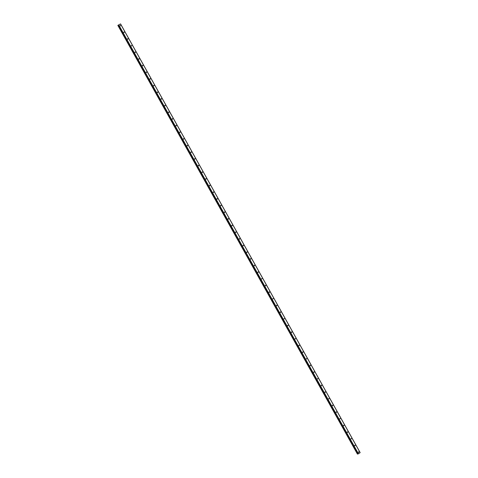 <?xml version="1.0" encoding="UTF-8"?>
<svg xmlns="http://www.w3.org/2000/svg" width="478" height="478" viewBox="0 0 478 478"><rect width="100%" height="100%" fill="white"/><g stroke="black" fill="none" stroke-linecap="round" stroke-linejoin="round"><path stroke-width="0.72" d="M120.546 25.465L120.39 25.937L120.08 25.782L120.546 25.465M124.268 32.134L124.119 32.6L123.802 32.444L123.957 31.978L124.268 32.134M127.996 38.796L127.841 39.268L127.53 39.112L127.686 38.64L127.996 38.796M131.719 45.458L131.564 45.93L131.253 45.774L131.719 45.458M135.441 52.126L135.292 52.592L134.975 52.437L135.131 51.971L135.441 52.126M139.17 58.788L139.014 59.26L138.704 59.105L138.859 58.633L139.17 58.788M142.892 65.45L142.737 65.922L142.426 65.767L142.581 65.295L142.892 65.45M146.615 72.118L146.465 72.584L146.149 72.429L146.304 71.963L146.615 72.118M150.343 78.78L150.188 79.252L149.877 79.097L150.032 78.625L150.343 78.78M154.065 85.443L153.91 85.915L153.599 85.759L153.755 85.287L154.065 85.443M157.788 92.111L157.638 92.577L157.322 92.421L157.477 91.955L157.788 92.111M161.516 98.773L161.361 99.245L161.05 99.089L161.206 98.617L161.516 98.773M165.239 105.435L165.083 105.907L164.773 105.752L164.928 105.279L165.239 105.435M168.967 112.103L168.812 112.569L168.495 112.414L168.65 111.948L168.967 112.103M172.689 118.765L172.534 119.237L172.223 119.082L172.379 118.61L172.689 118.765M176.412 125.427L176.257 125.899L175.946 125.744L176.101 125.272L176.412 125.427M180.14 132.095L179.985 132.561L179.668 132.406L179.824 131.94L180.14 132.095M183.863 138.757L183.707 139.229L183.397 139.074L183.552 138.602L183.863 138.757M187.585 145.42L187.43 145.892L187.119 145.736L187.274 145.264L187.585 145.42M191.314 152.088L191.158 152.554L190.841 152.398L190.997 151.932L191.314 152.088M195.036 158.75L194.881 159.222L194.57 159.066L194.725 158.594L195.036 158.75M198.758 165.412L198.603 165.884L198.292 165.729L198.448 165.257L198.758 165.412M202.487 172.08L202.331 172.546L202.015 172.391L202.17 171.925L202.487 172.08M206.209 178.742L206.054 179.214L205.743 179.059L205.899 178.587L206.209 178.742M209.932 185.404L209.776 185.876L209.466 185.721L209.621 185.249L209.932 185.404M213.66 192.072L213.505 192.538L213.188 192.383L213.343 191.917L213.66 192.072M217.382 198.734L217.227 199.207L216.916 199.051L217.072 198.579L217.382 198.734M221.105 205.397L220.95 205.869L220.639 205.713L220.794 205.241L221.105 205.397M224.833 212.065L224.678 212.531L224.361 212.375L224.517 211.909L224.833 212.065M228.556 218.727L228.4 219.199L228.09 219.044L228.245 218.571L228.556 218.727M232.278 225.389L232.123 225.861L231.812 225.706L231.967 225.234L232.278 225.389M236.007 232.057L235.851 232.523L235.535 232.368L235.69 231.902L236.007 232.057M239.729 238.719L239.574 239.191L239.263 239.036L239.418 238.564L239.729 238.719M243.451 245.381L243.296 245.853L242.985 245.698L243.141 245.226L243.451 245.381M247.18 252.049L247.024 252.515L246.708 252.36L246.863 251.894L247.18 252.049M250.902 258.712L250.747 259.184L250.436 259.028L250.591 258.556L250.902 258.712M254.625 265.374L254.469 265.846L254.159 265.69L254.314 265.218L254.625 265.374M258.353 272.042L258.198 272.508L257.881 272.352L258.036 271.886L258.353 272.042M262.075 278.704L261.609 279.021L261.765 278.549L262.075 278.704M265.798 285.366L265.643 285.838L265.332 285.683L265.487 285.211L265.798 285.366M269.526 292.034L269.371 292.5L269.054 292.345L269.21 291.879L269.526 292.034M273.249 298.696L272.783 299.013L272.938 298.541L273.249 298.696M276.971 305.358L276.816 305.83L276.505 305.675L276.66 305.203L276.971 305.358M280.7 312.026L280.544 312.493L280.228 312.337L280.383 311.871L280.7 312.026M284.422 318.689L283.956 319.005L284.111 318.533L284.422 318.689M288.144 325.351L287.989 325.823L287.678 325.667L287.834 325.195L288.144 325.351M291.873 332.019L291.717 332.485L291.401 332.33L291.556 331.863L291.873 332.019M295.595 338.681L295.129 338.998L295.285 338.526L295.595 338.681M299.318 345.343L299.162 345.815L298.852 345.66L299.007 345.188L299.318 345.343M303.046 352.011L302.891 352.477L302.574 352.322L302.729 351.856L303.046 352.011M306.768 358.673L306.302 358.99L306.458 358.518L306.768 358.673M310.491 365.335L310.336 365.807L310.025 365.652L310.18 365.18L310.491 365.335M314.219 372.004L314.064 372.47L313.747 372.314L313.903 371.848L314.219 372.004M317.942 378.666L317.476 378.982L317.631 378.51L317.942 378.666M321.664 385.328L321.509 385.8L321.198 385.644L321.353 385.172L321.664 385.328M325.393 391.996L325.237 392.462L324.921 392.307L325.076 391.841L325.393 391.996M329.115 398.658L328.649 398.975L328.804 398.503L329.115 398.658M332.837 405.32L332.682 405.792L332.371 405.637L332.527 405.165L332.837 405.32M336.566 411.988L336.41 412.454L336.1 412.299L336.249 411.833L336.566 411.988M340.288 418.65L339.822 418.967L339.978 418.495L340.288 418.65M344.011 425.312L343.855 425.784L343.545 425.629L343.7 425.157L344.011 425.312M347.739 431.975L347.584 432.447L347.273 432.291L347.422 431.825L347.739 431.975M351.461 438.643L350.995 438.959L351.151 438.487L351.461 438.643M355.184 445.305L355.029 445.777L354.718 445.621L354.873 445.149L355.184 445.305M358.912 451.967L358.757 452.439L358.446 452.284L358.596 451.818L358.912 451.967M119.195 24.665L118.789 24.844M117.911 25.358L120.564 23.9L117.833 25.376L357.514 454.082L358.052 453.819M358.136 453.927L118.526 25.203L358.112 453.927L358.458 453.807L360.167 452.624L120.564 23.9M357.448 454.1L117.839 25.376L357.514 454.082M120.534 23.948L360.137 452.672M118.251 25.191L357.855 453.909M118.293 25.167L357.897 453.891M118.693 25.161L358.303 453.885M118.849 25.083L358.458 453.807M117.947 25.346L357.55 454.07M117.97 25.334L357.574 454.058M118 25.316L357.61 454.034M118.407 25.113L358.01 453.837M117.833 25.376L357.436 454.1M118.508 25.203L358.112 453.927"/></g></svg>
